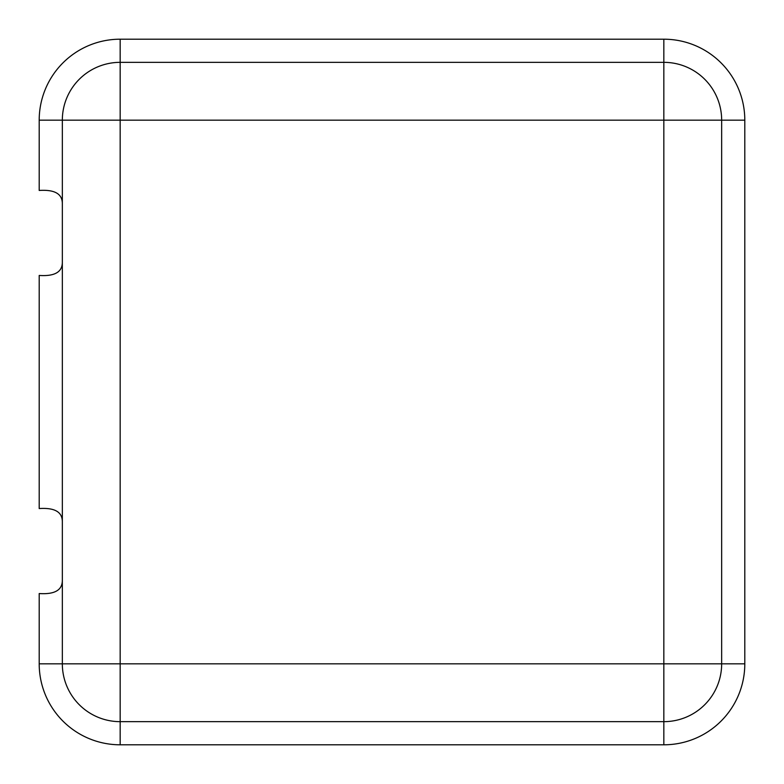 <?xml version="1.0" encoding="UTF-8"?>
<svg xmlns="http://www.w3.org/2000/svg" width="784" height="784" viewBox="0 0 784 784"><rect width="100%" height="100%" fill="white"/><g stroke="black" fill="none" stroke-linecap="round" stroke-linejoin="round"><path stroke-width="1.18" d="M120.168 744.8L120.168 721.662L663.832 721.662A57.84 57.84 0 0 0 721.662 663.832L721.662 120.168A57.84 57.84 0 0 0 663.832 62.338L663.832 120.168L744.8 120.168L744.8 663.832A80.968 80.968 0 0 1 663.832 744.8L120.168 744.8A80.968 80.968 0 0 1 39.2 663.832L39.2 593.547C54.517 594.566 62.23 590.234 62.338 580.542L62.338 663.832A57.84 57.84 0 0 0 120.168 721.662L120.168 663.832L62.338 663.832A57.84 57.84 0 0 0 120.168 721.662A57.84 57.84 0 0 1 62.338 663.832L62.338 120.168L120.168 120.168L120.168 62.338A57.84 57.84 0 0 0 62.338 120.168L62.338 203.458C62.24 193.775 54.537 189.444 39.2 190.453L39.2 120.168A80.968 80.968 0 0 1 120.168 39.2L663.832 39.2A80.968 80.968 0 0 1 744.8 120.168M663.832 663.832L663.832 721.662A57.84 57.84 0 0 0 721.662 663.832L120.168 663.832L120.168 120.168L663.832 120.168L663.832 663.832M663.832 39.2L663.832 62.338L120.168 62.338L120.168 39.2M39.2 275.449C54.517 276.468 62.23 272.136 62.338 262.444L62.338 521.556C62.24 511.874 54.537 507.542 39.2 508.551L39.2 275.449M62.338 580.542L62.338 521.556M663.832 744.8L663.832 721.662A57.84 57.84 0 0 0 721.662 663.832L744.8 663.832M39.2 663.832L62.338 663.832M39.2 120.168L62.338 120.168"/></g></svg>
